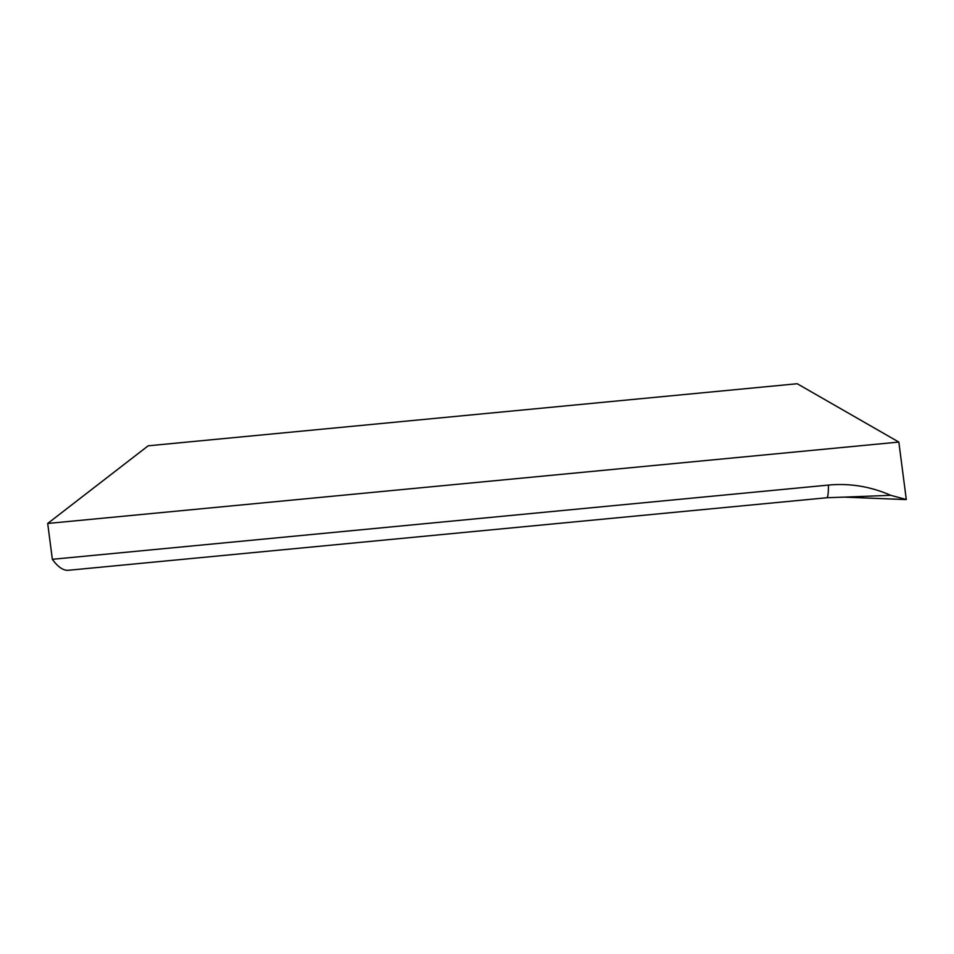 <?xml version="1.0" encoding="UTF-8"?>
<svg xmlns="http://www.w3.org/2000/svg" width="954" height="954" viewBox="0 0 954 954"><rect width="100%" height="100%" fill="white"/><g stroke="black" fill="none" stroke-linecap="round" stroke-linejoin="round"><path stroke-width="1.43" d="M797.21 383.735L898.835 442.072L47.7 523.46L148.192 445.804L797.21 383.735M898.835 442.072L906.3 499.526L904.797 499.526M828.43 485.085C828.454 493.373 827.869 497.594 826.677 497.761L68.521 570.265A175.786 40.712 -95.5 0 1 52.351 559.306L828.43 485.085C849.835 483.082 870.597 486.492 890.726 495.317L906.3 499.502M47.7 523.46L52.351 559.306M890.714 495.317L844.218 497.129L905.203 499.55M826.665 497.738L844.016 497.129"/></g></svg>
